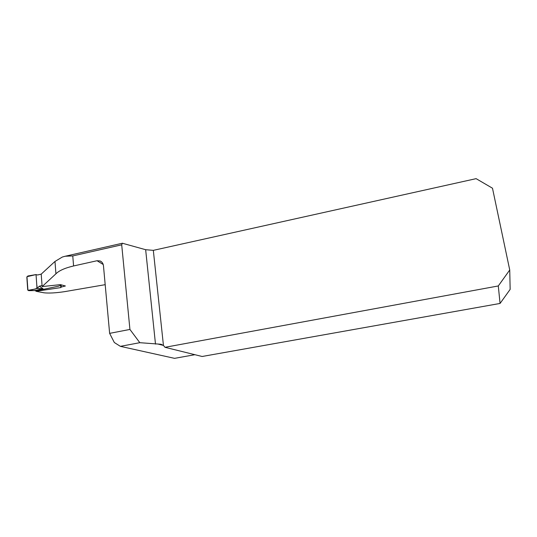 <?xml version="1.0" encoding="UTF-8"?>
<svg xmlns="http://www.w3.org/2000/svg" width="537" height="537" viewBox="0 0 537 537"><rect width="100%" height="100%" fill="white"/><g stroke="black" fill="none" stroke-linecap="round" stroke-linejoin="round"><path stroke-width="0.81" d="M120.375 346.345L139.815 342.693L160.771 344.244L163.436 345.398L164.993 347.305L498.296 285.952L500.061 303.445L510.15 289.389L509.741 269.99L492.483 188.212L476.111 178.653L153.32 250.356L145.655 249.705L122.369 243.234L121.704 244.825L129.927 329.436L109.629 333.363L114.327 342.519L120.375 346.345L174.545 358.347L194.897 354.702M121.704 244.825L72.764 255.934L65.158 256.243L62.332 257.035L54.982 261.452L41.208 274.125L42.128 286.583L55.929 273.803L54.982 261.452M103.218 264.499L97.043 260.734L73.589 265.963C64.99 267.99 59.11 270.601 55.929 273.803M105.192 284.677L64.769 291.625C55.962 292.96 49.028 293.35 43.953 292.793L36.026 291.302L60.768 287.597L61.339 287.02L65.393 285.986L60.433 284.63L42.128 286.583M36.026 291.302L35.992 290.839M97.043 260.734L100.057 260.942C102.037 261.801 103.171 263.425 103.466 265.795L109.629 333.363M139.815 342.693L129.927 329.436M500.061 303.445L202.134 356.487L164.993 347.305M509.741 269.99L498.296 285.952M41.208 274.132L37.516 274.998L36.039 274.575L37.026 288.45L39.349 286.221L42.994 288.745L34.912 290.53L36.274 290.812L58.177 286.268L60.654 285.429L61.037 284.805M42.061 285.563L39.349 286.221M42.994 288.745L37.026 288.45L28.857 290.624L33.75 290.544M28.857 290.624L27.702 289.752L26.85 277.273L27.857 275.998L36.039 274.575L26.957 276.709L27.944 290.349L34.066 289.242C36.63 289.114 37.53 287.664 36.771 284.885L36.039 274.575M34.012 290.517L34.912 290.53M36.274 290.812L35.711 290.806M34.885 290.537L34.522 290.557M158.281 344.123L163.476 345.425M155.488 344.103L145.655 249.705M153.32 250.356L163.436 345.398M72.764 255.934L73.589 265.963M101.755 262.043L100.124 260.989M60.822 287.557L60.654 285.429M61.278 287.033L61.104 284.825M160.778 344.251L161.724 344.486M122.449 243.221L65.36 256.209M34.616 290.564L28.669 290.651M35.811 290.826L34.563 290.564"/></g></svg>
